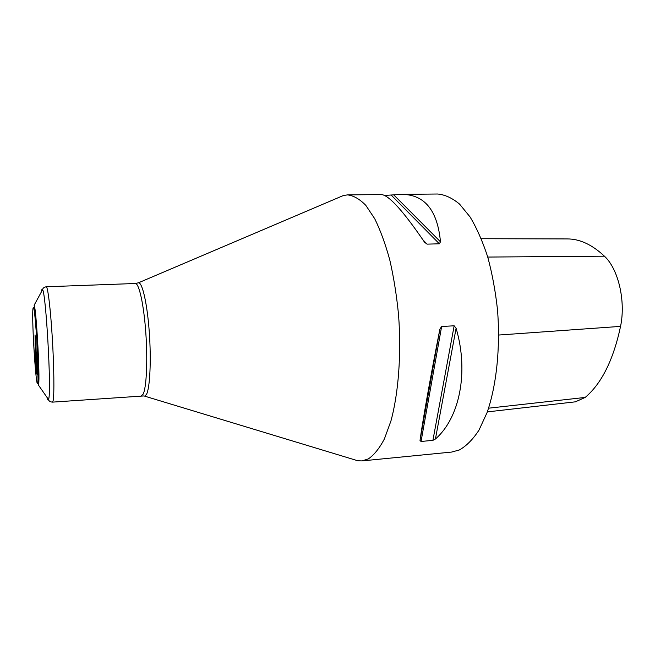 <?xml version="1.0" encoding="UTF-8"?>
<svg xmlns="http://www.w3.org/2000/svg" width="655" height="655" viewBox="0 0 655 655"><rect width="100%" height="100%" fill="white"/><g stroke="black" fill="none" stroke-linecap="round" stroke-linejoin="round"><path stroke-width="0.98" d="M353.495 459.458L357.859 460.776L361.953 460.915L368.298 458.926C374.079 455.02 379.458 448.323 384.436 438.825L390.937 420.952C398.51 393.229 401.474 354.183 398.559 314.932C396.643 295.495 393.72 277.18 389.79 260.002C385.377 243.897 380.342 230.118 374.693 218.664L365.801 205.343C359.66 199.063 353.569 195.575 347.535 194.895L343.482 195.477L339.29 197.261M361.953 460.915L451.639 452.065L459.319 449.977C466.335 446.055 472.894 439.44 478.993 430.122L487.033 412.666C496.474 385.664 500.51 347.846 497.513 309.93C495.458 291.148 492.183 273.462 487.688 256.875C482.596 241.327 476.725 228.022 470.077 216.961L459.548 204.09C452.228 198.015 444.933 194.658 437.655 194.011L401.793 194.363C424.596 194.519 437.491 210.329 440.479 241.81L439.366 243.799L427.068 244.135L424.555 242.227C403.128 210.853 388.718 194.961 381.316 194.56L347.535 194.895M384.526 195.427L401.793 194.363M439.882 329.162L441.634 326.485L454.152 325.797L456.101 328.253C469.127 372.58 459.36 418.291 435.419 439.014L432.906 440.348L421.042 441.47L420.019 440.463C422.524 421.73 430.802 375.061 439.882 329.162L420.019 440.463M37.286 373.686L35.73 343.408L35.042 334.91L35.173 342.549C34.625 346.863 36.344 375.184 37.114 374.398L37.793 373.653M35.689 342.336L35.19 342.368M487.312 411.897L575.385 401.834L585.177 397.438C601.617 383.543 613.408 359.857 620.555 326.386C625.893 300.932 618.295 268.853 604.418 256.179C592.03 244.585 579.593 238.838 567.124 238.928L481.319 238.707M38.629 384.387C40.086 376.494 36.246 308.554 34.158 305.148L36.786 338.995L38.187 383.625L38.489 385.165L38.629 384.387M37.826 382.16C38.457 377.403 37.818 354.543 36.443 334.247C34.83 312.378 33.659 303.953 32.922 308.98C31.62 321.908 36.451 394.875 37.826 382.16M47.185 397.651C47.717 400.008 48.183 400.663 48.56 399.624L48.797 398.633C51.385 388.636 45.948 293.284 42.6 289.69C42.116 288.691 41.732 289.395 41.445 291.802M143.92 395.939L52.49 402.129L53.145 400.614C54.381 394.597 54.046 366.35 52.269 337.464C50.509 308.538 47.79 286.391 46.235 286.767C44.016 287.201 42.804 288.175 42.6 289.69L34.158 305.148M357.859 460.776L144.616 396.128L146.409 394.556C149.929 388.481 151.338 360.545 149.283 332.151C147.252 303.732 142.323 282.149 138.475 282.788L137.804 283.05M141.39 395.759L143.077 394.204C146.466 388.186 147.809 360.643 145.795 332.584C143.822 304.501 139.04 283.058 135.307 283.5L46.235 286.767M393.942 195.084L440.479 241.81M391.42 195.354L439.366 243.799M422.966 239.877L427.068 244.135M441.634 326.485L421.042 441.47M454.152 325.797L432.906 440.348M456.101 328.253L435.419 439.014M585.177 397.438L488.581 408.188M620.555 326.386L498.684 335.041M604.418 256.179L487.746 257.063M135.307 283.5L138.475 282.788L343.482 195.477M52.49 402.129C50.23 401.941 48.92 401.106 48.56 399.624L38.489 385.165"/></g></svg>
